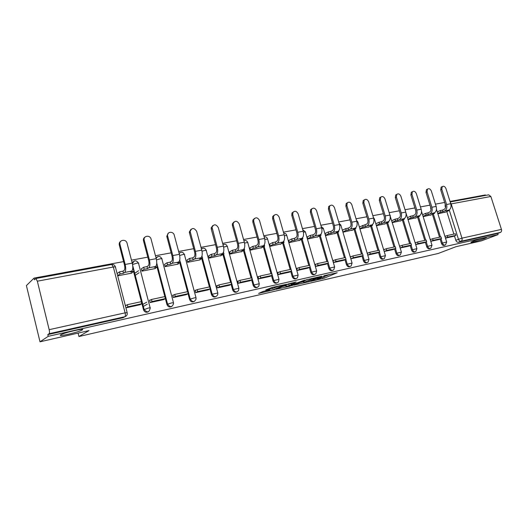 <?xml version="1.0" encoding="UTF-8"?>
<svg xmlns="http://www.w3.org/2000/svg" width="528" height="528" viewBox="0 0 528 528"><rect width="100%" height="100%" fill="white"/><g stroke="black" fill="none" stroke-linecap="round" stroke-linejoin="round"><path stroke-width="0.79" d="M310.642 281.371L324.086 278.236L337.187 272.745L323.809 275.788L326.759 275.669L317.137 278.612L320.608 278.236L319.064 278.909L310.642 281.371M82.124 330C86.493 327.617 65.551 332.211 61.096 334.646L60.713 334.864C56.852 337.161 77.636 332.508 81.827 330.165L82.124 330M484.103 238.715L486.163 237.818C488.294 236.63 478.144 239.263 473.154 241.204L471.181 242.068C469.088 243.25 479.061 240.656 484.103 238.715M263.182 291.383L258.601 293.423L274.204 289.7L286.493 284.295L271.847 287.516L265.756 289.978L272.395 288.578L276.302 287.1C278.249 286.202 284.44 284.717 282.922 285.509L274.613 289.179C270.758 290.519 268.587 291.04 268.092 290.75L269.782 289.984L269.161 290.011L263.182 291.383M498.115 234.59L481.252 240.926L455.928 246.715L438.253 253.46L78.943 336.521L89.027 330.594L40.003 341.807L48.22 336.329L498.115 234.59L497.739 233.422L500.445 232.406L461.017 241.256C459.875 241.355 459.017 240.676 458.443 239.23L449.229 209.906M293.852 285.186L309.078 281.688L321.948 276.217L306.332 279.807L293.852 285.186M290.096 286.183L276.104 289.291L288.42 283.886L296.155 281.978L291.403 284.295L295.805 283.397L304.656 280.124L291.892 285.635L290.024 285.919M40.003 341.807L26.4 285.575L34.049 278.104L123.598 261.604M485.549 195.419L485.397 194.938L450.021 201.458M444.668 202.442L435.442 204.145M429.983 205.148L420.453 206.903M414.883 207.933L405.035 209.748M399.353 210.791L389.176 212.672M383.368 213.741L372.847 215.675M366.92 216.77L356.03 218.777M349.972 219.892L338.705 221.971M332.515 223.106L320.846 225.258M314.523 226.426L302.432 228.65M295.964 229.845L283.437 232.155M276.811 233.369L263.822 235.765M257.044 237.013L243.573 239.501M236.63 240.775L222.644 243.355M215.53 244.662L201.01 247.342M193.717 248.681L178.629 251.467M171.151 252.839L155.463 255.73M147.794 257.149L131.472 260.152M48.22 336.329L47.804 334.613L49.137 333.716C49.612 333.155 49.619 331.808 49.163 329.677L37.343 281.193L35.897 278.494L34.459 279.787L34.049 278.104M497.739 233.422L458.37 242.279C457.228 242.378 456.37 241.705 455.803 240.26L454.45 235.95M453.875 234.115L446.787 211.53M445.546 207.563L445.104 206.164L445.658 205.913M488.644 194.845L490.862 196.482L501.448 229.403C501.798 230.861 501.461 231.858 500.445 232.406M430.789 241.322L438.946 239.534M423.152 216.652L431.264 214.81M415.688 244.616L424.169 242.755M408.012 219.582L416.434 217.681M408.976 246.081L400.165 248.002L402.593 246.972L411.477 245.038L408.923 246.094M392.436 222.605L401.194 220.625M393.34 249.493L384.186 251.486L386.674 250.437L395.809 248.45L393.294 249.5M376.418 225.707L385.519 223.661M367.759 255.077L377.256 252.991M359.944 228.901L369.382 226.783M360.697 256.615L350.915 258.746M343.061 232.168L352.783 229.997M343.642 260.337L333.564 262.535L332.97 260.502L334.369 260.198M325.136 233.515L325.664 235.541L335.683 233.303M326.066 264.172L315.685 266.435L315.084 264.37L316.457 264.073M307.21 236.953L307.745 239.012L318.067 236.709M307.949 268.125L297.244 270.461L296.644 268.363L297.99 268.072M288.73 240.504L289.265 242.596L299.911 240.22M278.936 272.191L277.616 272.481L278.223 274.613L289.265 272.191M269.663 244.16L270.204 246.286L281.186 243.844M259.268 276.448L257.981 276.725L258.588 278.896L269.986 276.395M249.995 247.936L250.529 250.1L261.868 247.579M238.96 280.843L237.706 281.114L238.313 283.318L250.087 280.738M229.687 251.836L230.221 254.034L241.936 251.44M217.978 285.384L216.751 285.648L217.364 287.892L229.528 285.219M208.705 255.862L209.24 258.1L221.344 255.42M196.284 290.077L195.096 290.334L195.71 292.618L208.289 289.852M187.018 260.027L187.559 262.304L200.158 259.862L200.066 259.538M186.325 294.664L173.309 297.502L172.696 295.178L173.837 294.934M164.597 264.33L165.132 266.647L178.16 264.119L178.075 263.789M163.601 299.62L150.13 302.564L149.516 300.194L150.612 299.957M141.392 268.785L141.926 271.141L155.41 268.528L155.324 268.191M126.126 307.798L140.072 304.729M117.902 275.801L131.868 273.095L131.776 272.745M148.408 311.758C146.282 312.794 144.652 312.18 143.537 309.923L133.551 271.517M132.97 269.273L132.752 268.442M171.692 306.537C169.541 307.534 167.957 306.86 166.927 304.511L157.047 267.056M194.192 301.488C192.119 302.445 190.588 301.772 189.585 299.475L188.047 293.733M187.499 291.687L179.751 262.739M215.945 296.604C213.952 297.521 212.461 296.855 211.477 294.604L209.959 288.994M209.405 286.955L201.696 258.555M236.993 291.878C235.072 292.763 233.627 292.103 232.657 289.892L231.152 284.414M230.591 282.374L222.922 254.503M257.367 287.305C255.506 288.163 254.1 287.503 253.15 285.331L251.658 279.972M251.09 277.946L243.467 250.576M277.094 282.869C275.299 283.708 273.933 283.054 272.996 280.922L271.511 275.675M270.943 273.649L263.366 246.767M296.208 278.573C294.472 279.391 293.139 278.751 292.215 276.646L290.743 271.504M290.176 269.498L282.638 243.078M314.734 274.408C313.051 275.207 311.758 274.573 310.84 272.501L309.388 267.458M308.814 265.465L301.316 239.494M332.699 270.369C331.076 271.154 329.809 270.527 328.904 268.488L327.459 263.538M326.885 261.558L319.433 236.016M350.137 266.449C348.559 267.221 347.318 266.6 346.427 264.587L344.995 259.73M344.421 257.77L337.016 232.643M367.059 262.64C365.528 263.406 364.32 262.792 363.436 260.806L362.017 256.04M361.436 254.093L354.077 229.363M383.486 258.944C382.001 259.697 380.82 259.096 379.942 257.136L378.536 252.45M377.956 250.523L370.643 226.182M399.498 255.347L399.412 255.38C397.98 256.087 396.838 255.479 395.987 253.565L394.588 248.959M394.007 247.051L386.74 223.087M415.067 251.849L414.883 251.922C413.497 252.569 412.394 251.962 411.569 250.1L410.183 245.573M409.609 243.679L402.389 220.077M430.195 248.45L429.931 248.556C428.591 249.15 427.522 248.543 426.723 246.728L425.35 242.273M424.776 240.405L417.595 217.147M415.906 211.669L415.76 210.784M444.906 245.15L444.569 245.282C443.269 245.83 442.233 245.223 441.461 243.448L440.101 239.065M439.52 237.217L432.392 214.302M430.987 209.768L430.987 208.738M78.943 336.521L78.091 333.095M445.467 238.115L453.328 236.392M437.877 213.8L445.685 212.018M359.416 226.934L366.663 224.11C367.897 223.265 368.26 221.734 367.745 219.516L362.842 203.201L363.191 200.554L364.353 199.855M446.015 236.042L444.899 236.287M133.247 261.604L132.139 262.7M156.763 257.209L156.004 257.77M179.474 252.971L179.091 253.183M430.643 207.273L430.703 208.87M47.804 334.613L123.176 317.665L124.733 316.787M445.203 204.164L445.104 206.164M431.396 239.21L430.214 239.461M416.361 242.464L415.114 242.728M400.897 245.804L399.584 246.094M384.985 249.249L383.605 249.546M368.61 252.793L367.171 253.103M351.74 256.443L350.328 256.747M126.555 305.158L125.512 305.389M320.483 277.82L325.373 276.25M327.01 275.557L330.079 274.263M300.168 282.467L303.468 281.708M307.058 282.097L319.559 276.929L311.711 279.101L303.712 282.539L307.058 282.097M303.395 281.444L307.369 279.457M285.8 285.754L282.388 286.532M286.374 286.473L286.044 286.631C286.519 286.915 288.644 286.4 292.433 285.087L294.835 283.813L286.374 286.473L285.991 285.133L285.721 285.483M285.991 285.133L291.1 283.232M437.29 211.906L440.378 210.514L440.873 212.098L442.913 211.708L442.418 210.124L444.22 209.319C445.54 208.501 445.955 207.062 445.467 204.996L440.708 189.836L441.157 187.136L441.962 186.74M448.932 210.071L449.071 210.52L447.058 210.91L448.866 210.104C450.833 208.897 451.453 206.771 450.734 203.722L445.969 188.595C444.979 186.437 443.731 185.777 442.246 186.608L441.797 189.308L446.569 204.494C447.289 207.557 446.675 209.695 444.715 210.903L442.913 211.708M440.378 210.514L442.418 210.124M444.959 236.471L447.249 235.547L447.744 237.138L455.915 235.363L453.281 236.412M447.744 237.138L445.454 238.062M447.249 235.547L455.42 233.779L455.915 235.363M449.071 210.52L444.622 212.494M440.873 212.098L437.778 213.477M422.565 214.744L425.687 213.325L426.182 214.929L428.281 214.526L427.786 212.923L429.568 212.111C430.874 211.286 431.277 209.834 430.789 207.742L425.997 192.357L426.439 189.658L427.33 189.215M434.465 212.837L434.617 213.305L432.544 213.701L434.333 212.896C436.28 211.688 436.887 209.53 436.154 206.441L431.369 191.096C430.333 188.879 429.053 188.225 427.515 189.123L427.079 191.829L431.878 207.24C432.61 210.342 432.003 212.5 430.069 213.721L428.281 214.526M425.687 213.325L427.786 212.923M430.274 239.666L432.61 238.709L433.112 240.326L441.507 238.498L438.9 239.554M433.112 240.326L430.775 241.276M432.61 238.709L441.012 236.894L441.507 238.498M434.617 213.305L430.201 215.285M426.182 214.929L423.06 216.348M407.425 217.675L410.586 216.209L411.088 217.84L413.239 217.424L412.738 215.8L414.506 214.982C415.793 214.157 416.189 212.678 415.694 210.56L410.876 194.951L411.299 192.251L412.289 191.756M419.595 215.668L419.753 216.17L417.622 216.579L419.397 215.767C421.318 214.553 421.912 212.368 421.172 209.233L416.354 193.67C415.285 191.387 413.952 190.74 412.368 191.717L411.946 194.423L416.77 210.052C417.509 213.206 416.922 215.391 415.008 216.612L413.239 217.424M410.586 216.209L412.738 215.8M415.18 242.953L417.562 241.963L418.07 243.599L426.703 241.725L424.123 242.774M418.07 243.599L415.681 244.583M417.562 241.963L426.202 240.095L426.703 241.725M419.753 216.17L415.391 218.156M411.088 217.84L407.92 219.292M391.855 220.678L395.05 219.179L395.551 220.829L397.769 220.407L397.267 218.757L399.016 217.939C400.283 217.107 400.673 215.615 400.165 213.457L395.32 197.624L395.729 194.931L396.799 194.377M404.303 218.579L404.468 219.113L402.277 219.536L404.032 218.724C405.926 217.496 406.507 215.292 405.761 212.111L400.91 196.31C399.795 193.961 398.416 193.321 396.785 194.396L396.376 197.089L401.234 212.956C401.98 216.15 401.405 218.361 399.518 219.595L397.769 220.407M395.05 219.179L397.267 218.757M399.656 246.325L402.085 245.309L410.969 243.388L411.477 245.038M402.085 245.309L402.593 246.972M404.468 219.113L400.158 221.107M395.551 220.829L392.357 222.321M375.837 223.78L379.071 222.235L379.573 223.912L381.856 223.469L381.348 221.8L383.071 220.981C384.325 220.143 384.701 218.632 384.193 216.447L379.315 200.369L379.698 197.696L380.813 197.076M388.568 221.562L388.747 222.143L386.496 222.578L388.225 221.767C390.093 220.526 390.654 218.295 389.902 215.068L385.024 199.036C383.856 196.607 382.424 195.98 380.741 197.155L380.358 199.835L385.242 215.939C385.994 219.179 385.44 221.417 383.579 222.658L381.856 223.469M379.071 222.235L381.348 221.8M383.678 249.803L386.159 248.747L395.3 246.774L395.809 248.45M386.159 248.747L386.674 250.437M388.747 222.143L384.49 224.143M379.573 223.912L376.339 225.443M372.379 224.631L372.57 225.265L370.247 225.707L371.956 224.895C373.798 223.648 374.339 221.39 373.58 218.11L368.676 201.835C367.442 199.327 365.957 198.719 364.221 200.013L363.865 202.66L368.782 219.008C369.541 222.301 369.006 224.565 367.171 225.812L365.475 226.631L364.967 224.928M362.617 225.377L363.125 227.08L365.475 226.631M367.257 253.374L369.765 252.292L370.28 254.008L379.691 251.962L377.203 253.011M370.28 254.008L367.811 255.064M369.765 252.292L379.177 250.259L379.691 251.962M372.57 225.265L368.372 227.264M363.125 227.08L359.872 228.65M342.481 230.201L345.675 228.617L346.19 230.347L348.605 229.878L348.097 228.155L349.767 227.33C350.975 226.479 351.325 224.935 350.803 222.684L345.88 206.111L346.19 203.511L347.404 202.719M355.707 227.779L355.912 228.472L353.522 228.934L355.205 228.116C357.014 226.862 357.535 224.578 356.77 221.245L351.833 204.725C350.533 202.118 348.988 201.531 347.2 202.97L346.883 205.57L351.826 222.169C352.592 225.509 352.077 227.806 350.275 229.06L348.605 229.878M345.675 228.617L348.097 228.155M350.407 257.024L352.882 255.941L353.397 257.684L363.092 255.572L360.644 256.628M353.397 257.684L350.975 258.74M352.882 255.941L362.578 253.849L363.092 255.572M355.912 228.472L351.78 230.479M346.19 230.347L342.989 231.917M325.083 233.541L328.225 231.95L328.739 233.706L331.228 233.231L330.713 231.475L332.356 230.65C333.544 229.799 333.874 228.228 333.353 225.944L328.396 209.114L328.66 206.58L329.941 205.676M338.534 231.013L338.758 231.779L336.296 232.254L337.946 231.429C339.722 230.175 340.223 227.858 339.445 224.479L334.488 207.695C333.102 204.989 331.492 204.435 329.65 206.032L329.386 208.567L334.349 225.43C335.135 228.822 334.64 231.145 332.871 232.406L331.228 233.231M328.225 231.95L330.713 231.475M333.056 260.786L335.485 259.703L336.006 261.472L345.992 259.294L343.583 260.35M336.006 261.472L333.623 262.522M335.485 259.703L345.477 257.545L345.992 259.294M338.758 231.779L334.699 233.792M328.739 233.706L325.591 235.283M307.157 236.98L310.233 235.389L310.754 237.178L313.322 236.683L312.807 234.901L314.411 234.069C315.572 233.211 315.889 231.627 315.361 229.304L310.378 212.21L310.589 209.761L311.929 208.718M320.833 234.333L321.077 235.184L318.542 235.673L320.159 234.854C321.902 233.587 322.377 231.238 321.592 227.812L316.609 210.758C315.124 207.933 313.441 207.418 311.56 209.207L311.348 211.662L316.338 228.789C317.13 232.234 316.661 234.59 314.932 235.858L313.322 236.683M310.233 235.389L312.807 234.901M315.17 264.66L317.552 263.578L318.074 265.373L328.37 263.135L326.007 264.185M318.074 265.373L315.744 266.422M317.552 263.578L327.855 261.353L328.37 263.135M321.077 235.184L317.097 237.197M310.754 237.178L307.666 238.755M288.671 240.53L291.687 238.933L292.202 240.748L294.855 240.24L294.334 238.432L295.904 237.6C297.046 236.735 297.343 235.125 296.802 232.769L291.799 215.398L291.951 213.068L293.363 211.867M302.577 237.739L302.854 238.696L300.241 239.197L301.825 238.379C303.527 237.105 303.976 234.729 303.184 231.244L298.175 213.919C296.571 210.969 294.815 210.5 292.895 212.513L292.75 214.85L297.766 232.254C298.564 235.752 298.115 238.141 296.426 239.415L294.855 240.24M291.687 238.933L294.334 238.432M296.729 268.653L299.066 267.577L299.587 269.399L310.207 267.089L307.89 268.138M299.587 269.399L297.304 270.448M299.066 267.577L309.685 265.28L310.207 267.089M302.854 238.696L298.96 240.715M292.202 240.748L289.186 242.332M269.61 244.193L272.547 242.596L273.068 244.438L275.807 243.91L275.286 242.068L276.817 241.243C277.926 240.372 278.203 238.742 277.662 236.346L272.633 218.684L272.712 216.52L274.197 215.114M283.747 241.223L284.064 242.319L281.365 242.84L282.909 242.015C284.566 240.735 284.995 238.326 284.189 234.788L279.154 217.18C277.418 214.084 275.576 213.682 273.636 215.965L273.557 218.137L278.599 235.831C279.404 239.389 278.982 241.804 277.339 243.085L275.807 243.91M272.547 242.596L275.286 242.068M277.702 272.778L279.985 271.696L280.513 273.557L291.469 271.168L289.205 272.217M280.513 273.557L278.282 274.6M279.985 271.696L290.941 269.326L291.469 271.168M284.064 242.319L280.256 244.339M273.068 244.438L270.125 246.022M249.935 247.969L252.8 246.371L253.321 248.239L256.146 247.698L255.618 245.83L257.11 244.999C258.185 244.127 258.449 242.471 257.895 240.035L252.846 222.083L252.853 220.117L254.417 218.467M264.31 244.794L264.667 246.055L261.881 246.596L263.386 245.771C264.997 244.484 265.393 242.042 264.581 238.445L259.525 220.539C257.618 217.298 255.691 216.968 253.75 219.562L253.744 221.529L258.806 239.521C259.624 243.137 259.235 245.586 257.638 246.873L256.146 247.698M252.8 246.371L255.618 245.83M258.067 277.028L260.291 275.953L260.819 277.84L272.131 275.378L269.927 276.421M260.819 277.84L258.654 278.883M260.291 275.953L271.603 273.511L272.131 275.378M264.667 246.055L260.964 248.081M253.321 248.239L250.457 249.83M229.627 251.869L232.399 250.265L232.927 252.173L235.844 251.612L235.316 249.711L236.762 248.879C237.798 248.002 238.042 246.325 237.481 243.85L232.412 225.595L232.353 223.885L233.977 221.938M244.233 248.437L244.642 249.916L241.765 250.47L243.23 249.645C244.787 248.351 245.157 245.883 244.332 242.22L239.25 224.017C237.138 220.605 235.132 220.374 233.224 223.324L233.277 225.04L238.366 243.335C239.191 247.012 238.834 249.493 237.29 250.787L235.844 251.612M232.399 250.265L235.316 249.711M237.791 281.424L239.95 280.348L240.484 282.269L252.166 279.728L250.021 280.764M240.484 282.269L238.379 283.305M239.95 280.348L251.638 277.827L252.166 279.728M244.642 249.916L241.052 251.935M232.927 252.173L230.149 253.763M208.646 255.902L211.325 254.298L211.853 256.232L214.87 255.651L214.342 253.717L215.734 252.886C216.737 252.008 216.955 250.312 216.388 247.79L211.292 229.218L211.187 227.832L212.857 225.529M223.476 252.146L223.958 253.902L220.988 254.476L222.4 253.651C223.905 252.351 224.242 249.843 223.41 246.127L218.308 227.601C215.945 224.011 213.853 223.905 212.025 227.271L217.246 247.276C218.077 251.011 217.754 253.532 216.262 254.826L214.87 255.651M211.325 254.298L214.342 253.717M216.836 285.965L218.929 284.896L219.463 286.849L231.541 284.216L229.469 285.252M219.463 286.849L217.43 287.879M218.929 284.896L231.007 282.282L231.541 284.216M223.958 253.902L220.486 255.922M211.853 256.232L209.167 257.829M186.958 260.066L189.539 258.456L190.067 260.429L193.182 259.829L192.654 257.862L193.994 257.03C194.957 256.153 195.149 254.43 194.581 251.869L189.466 232.967L189.334 231.957L191.011 229.244M201.96 256.087L202.587 258.02L199.511 258.614L200.871 257.789C202.316 256.489 202.62 253.942 201.775 250.16L196.654 231.317C194 227.542 191.829 227.568 190.139 231.403L195.4 251.348C196.244 255.149 195.954 257.704 194.528 259.01L193.182 259.829M189.539 258.456L192.654 257.862M195.182 290.657L197.201 289.588L197.736 291.581L210.223 288.862L208.223 289.885M197.736 291.581L195.782 292.598M197.201 289.588L209.689 286.889L210.223 288.862M202.587 258.02L199.234 260.04M190.067 260.429L187.486 262.027M164.531 264.376L167 262.766L167.534 264.772L170.755 264.152L170.227 262.152L171.508 261.32C172.425 260.436 172.59 258.687 172.016 256.08L166.775 236.273L168.399 233.099M179.639 260.35L180.484 262.277L177.309 262.891L178.609 262.066C179.989 260.759 180.253 258.185 179.401 254.331L174.26 235.151C173.342 231.033 166.934 231.548 167.548 235.712L172.801 255.565C173.659 259.433 173.402 262.027 172.042 263.333L170.755 264.152M167 262.766L170.227 262.152M172.781 295.508L174.722 294.452L175.256 296.472L188.173 293.66L186.259 294.677M175.256 296.472L173.389 297.488M174.722 294.452L187.638 291.654L188.173 293.66M180.484 262.277L177.269 264.297M167.534 264.772L165.059 266.369M141.326 268.831L143.675 267.227L144.21 269.267L147.55 268.627L147.015 266.587L148.236 265.762C149.101 264.871 149.239 263.096 148.658 260.449L143.491 240.761C143.194 239.144 143.695 237.923 144.995 237.098M156.539 264.766L157.08 264.66L157.615 266.686L154.328 267.32L155.569 266.501C156.875 265.188 157.1 262.574 156.235 258.654L151.081 239.125C150.084 234.637 142.996 235.719 144.217 240.2L149.404 259.928C150.269 263.868 150.058 266.495 148.771 267.808L147.55 268.627M143.675 267.227L147.015 266.587M134.726 273.332L138.56 270.719M149.602 300.531L151.45 299.482L151.991 301.541L165.363 298.63L163.528 299.64M151.991 301.541L150.209 302.544M147.286 304.194L143.332 306.425M151.45 299.482L164.822 296.591L165.363 298.63M142.804 304.412L146.758 302.161M157.615 266.686L154.552 268.699M144.21 269.267L141.854 270.864M139.088 272.732L135.247 275.326M117.295 273.445L119.519 271.841L120.054 273.926L123.512 273.26L122.978 271.181L124.133 270.356C124.945 269.465 125.057 267.663 124.463 264.964L119.302 245.012C118.972 243.395 119.447 242.141 120.734 241.256M132.614 269.339L133.406 269.188L133.94 271.247L130.535 271.907L131.71 271.088C132.944 269.768 133.122 267.122 132.251 263.129L127.004 242.979C125.723 238.564 118.668 240.009 119.995 244.451L125.169 264.449C126.047 268.462 125.882 271.121 124.667 272.441L123.512 273.26M119.519 271.841L122.978 271.181M125.598 305.738L127.347 304.689L127.888 306.788L141.742 303.772L140.006 304.775M127.888 306.788L126.205 307.784M127.347 304.689L141.2 301.693L141.742 303.772M133.94 271.247L131.043 273.253M120.054 273.926L117.83 275.517M49.163 329.677L125.103 312.84L113.342 267.003C115.203 266.686 115.909 266.752 115.467 267.188L127.116 312.523M115.295 266.693C114.609 265.043 113.414 264.31 111.718 264.482L113.342 267.003L37.343 281.193M455.803 240.26L461.967 238.154L501.448 229.403M490.862 196.482L451.189 203.894L461.967 238.154C462.33 239.672 462.013 240.702 461.017 241.256L458.37 242.279M143.477 309.725L144.098 309.382L132.7 265.518M132.548 264.521L136.613 263.234C138.395 262.931 139.049 263.003 138.56 263.439L150.13 307.778M166.927 304.511L167.581 304.161L156.757 263.142M189.585 299.475L190.265 299.119L180.411 262.324M179.87 260.304L179.751 259.855M211.477 294.604L212.19 294.248L202.389 258.139M232.657 289.892L233.396 289.535L223.641 254.087M253.15 285.331L253.915 284.975L244.213 250.16M272.996 280.922L273.775 280.559L264.125 246.352M292.215 276.646L293.02 276.283L283.424 242.656M310.84 272.501L311.665 272.138L302.122 239.078M328.904 268.488L329.743 268.118L328.297 263.168M327.776 261.367L320.258 235.6M346.427 264.587L347.279 264.224L345.847 259.36M345.325 257.578L337.847 232.228M363.436 260.806L364.3 260.443L362.881 255.664M362.353 253.895L354.928 228.954M379.942 257.136L380.827 256.766L379.421 252.074M378.893 250.318L371.507 225.766M395.987 253.565L396.878 253.202L395.479 248.589M394.951 246.847L387.618 222.671M411.569 250.1L412.48 249.731L411.088 245.197M410.56 243.474L403.273 219.668M426.723 246.728L427.64 246.365L426.261 241.903M425.74 240.194L418.499 216.737M441.461 243.448L442.385 243.085L441.019 238.696M440.497 237.006L433.303 213.893M445.5 244.919C444.2 245.467 443.164 244.853 442.385 243.085L446.681 241.996L445.5 244.919M430.848 248.193C429.508 248.787 428.439 248.18 427.64 246.365L432.003 245.263L430.848 248.193M415.793 251.559C414.407 252.206 413.299 251.599 412.48 249.731L416.922 248.622L415.793 251.559M400.316 255.017C398.878 255.724 397.729 255.116 396.878 253.202L401.405 252.074L400.316 255.017M384.391 258.568C382.899 259.34 381.711 258.74 380.827 256.766L385.433 255.631L384.391 258.568M368.003 262.218C366.458 263.069 365.231 262.482 364.3 260.443L368.999 259.288L368.003 262.218M351.14 265.967C349.536 266.917 348.256 266.336 347.279 264.224L352.07 263.056L351.14 265.967M333.769 269.808C332.112 270.877 330.772 270.316 329.743 268.118L334.633 266.944L333.769 269.808M315.883 273.755C314.167 274.963 312.761 274.428 311.665 272.138L316.661 270.943L315.883 273.755M297.449 277.794C295.673 279.187 294.195 278.678 293.02 276.283L298.122 275.075L297.449 277.794M278.447 281.926C276.619 283.536 275.062 283.081 273.775 280.559L279.002 279.332L278.447 281.926M258.845 286.143C256.984 288.031 255.341 287.641 253.915 284.975L259.261 283.734L258.845 286.143M238.616 290.42C236.749 292.67 235.006 292.373 233.396 289.535L238.874 288.275L238.616 290.42M223.007 244.662L223.516 244.438M217.708 294.743C215.893 297.449 214.051 297.284 212.19 294.248L217.813 292.967L217.708 294.743M201.425 248.873L202.33 248.365M196.053 299.099C194.383 302.359 192.456 302.372 190.265 299.119L194.377 297.845L196.033 297.818L196.053 299.099M179.131 253.341L180.424 252.424M173.58 303.501C172.194 307.402 170.194 307.626 167.581 304.161L171.739 302.874L173.507 302.834L173.58 303.501M156.103 258.146L157.766 256.628M150.196 308.029C149.345 312.484 147.332 312.998 144.157 309.58L148.295 308.075C150.077 307.705 150.711 307.685 150.196 308.029M132.356 263.558L134.317 260.971M416.882 248.497L405.953 212.87M401.366 251.942L390.086 215.8M385.394 255.493L374.398 219.014L373.765 218.843M368.953 259.142L357.905 222.123L356.954 221.984M339.636 225.225L340.916 225.317L352.031 262.904M321.783 228.578L323.42 228.611L334.587 266.779M303.376 232.036L305.389 232.01L316.609 270.772M284.387 235.613L286.796 235.514L298.069 274.897M264.792 239.309L267.617 239.125L278.942 279.147M244.55 243.137L246.418 242.675C247.744 242.451 248.213 242.51 247.83 242.854L259.202 283.529M223.634 247.097L225.898 246.517C227.297 246.279 227.799 246.338 227.396 246.701L238.814 288.064M202.019 251.196L204.686 250.49C206.177 250.232 206.712 250.298 206.29 250.681L217.754 292.743M179.652 255.453L182.761 254.588C184.345 254.324 184.912 254.39 184.47 254.786L195.974 297.587M156.512 259.888L160.083 258.839C161.766 258.555 162.373 258.621 161.905 259.037L173.448 302.597M123.176 317.665L124.852 316.721L49.137 333.716M127.182 312.761C127.499 314.774 126.72 316.087 124.852 316.721C125.459 316.147 125.545 314.853 125.103 312.84L127.182 312.761M35.897 278.494L111.632 264.502M450.806 203.973L451.189 203.894L450.371 202.58M323.71 276.949L324.086 278.236M321.948 277.484L322.324 278.777M311.533 278.48L311.711 279.101M303.772 281.008L304.148 282.335M291.212 283.107L291.529 284.236M290.644 283.338L291.027 284.684M288.816 283.892L289.199 285.245M268.264 290.215L268.376 290.611M276.137 286.539L276.302 287.1M273.973 287.027L274.25 288.011M272.078 287.463L272.395 288.578M441.797 189.308L440.708 189.836M448.866 210.104L444.715 210.903M450.734 203.722L446.569 204.494M427.079 191.829L425.997 192.357M434.333 212.896L430.069 213.721M436.154 206.441L431.878 207.24M411.946 194.423L410.876 194.951M419.397 215.767L415.008 216.612M421.172 209.233L416.77 210.052M396.376 197.089L395.32 197.624M404.032 218.724L399.518 219.595M405.761 212.111L401.234 212.956M380.358 199.835L379.315 200.369M388.225 221.767L383.579 222.658M389.902 215.068L385.242 215.939M363.865 202.66L362.842 203.201M371.956 224.895L367.171 225.812M373.58 218.11L368.782 219.008M346.883 205.57L345.88 206.111M355.205 228.116L350.275 229.06M356.77 221.245L351.826 222.169M329.386 208.567L328.396 209.114M337.946 231.429L332.871 232.406M339.445 224.479L334.349 225.43M311.348 211.662L310.378 212.21M320.159 234.854L314.932 235.858M321.592 227.812L316.338 228.789M292.75 214.85L291.799 215.398M301.825 238.379L296.426 239.415M303.184 231.244L297.766 232.254M273.557 218.137L272.633 218.684M282.909 242.015L277.339 243.085M284.189 234.788L278.599 235.831M253.744 221.529L252.846 222.083M263.386 245.771L257.638 246.873M264.581 238.445L258.806 239.521M233.277 225.04L232.412 225.595M243.23 249.645L237.29 250.787M244.332 242.22L238.366 243.335M212.137 228.664L211.292 229.218M222.4 253.651L216.262 254.826M223.41 246.127L217.246 247.276M190.271 232.406L189.466 232.967M200.871 257.789L194.528 259.01M201.775 250.16L195.4 251.348M167.653 236.287L166.881 236.841M178.609 262.066L172.042 263.333M179.401 254.331L172.801 255.565M144.243 240.293L143.51 240.854M155.569 266.501L148.771 267.808M156.235 258.654L149.404 259.928M119.995 244.451L119.302 245.012M131.71 271.088L124.667 272.441M132.251 263.129L125.169 264.449M436.465 209.26L446.642 241.883M143.537 309.923L144.111 309.375L132.686 265.426M421.516 211.358L431.97 245.144M390.37 215.794L389.836 214.843M374.339 218.803L373.375 217.444M357.839 221.899L356.479 220.275M340.85 225.08L339.088 223.278M323.354 228.36L321.189 226.439M305.316 231.746L302.749 229.753M286.724 235.231C286.176 233.812 285.179 233.145 283.741 233.231M267.544 238.834C266.884 237.217 265.749 236.564 264.139 236.867M247.751 242.543C246.965 240.728 245.685 240.115 243.903 240.689M227.317 246.378C226.373 244.345 224.941 243.791 223.021 244.708M206.204 250.345C205.069 248.068 203.485 247.599 201.445 248.952M184.384 254.437C182.992 251.896 181.256 251.566 179.164 253.453M161.819 258.674C160.063 255.829 158.169 255.704 156.143 258.304M138.475 263.056C136.026 259.835 134.013 260.093 132.416 263.835M488.789 194.819L450.173 201.953M81.629 329.38L81.827 330.165M303.329 281.219L303.712 282.539M291.073 283.14L291.403 284.295M285.668 285.292L286.044 286.631M267.96 290.288L268.092 290.75M441.157 187.136L442.246 186.608M426.439 189.658L427.515 189.123M411.299 192.251L412.368 191.717M395.729 194.931L396.785 194.396M379.698 197.696L380.741 197.155M363.191 200.554L364.221 200.013M346.19 203.511L347.2 202.97M328.66 206.58L329.65 206.032M310.589 209.761L311.56 209.207M291.951 213.068L292.895 212.513M272.712 216.52L273.636 215.965M252.853 220.117L253.75 219.562M232.353 223.885L233.224 223.324M211.187 227.832L212.025 227.271M189.334 231.957L190.139 231.403M166.775 236.273L167.548 235.712M143.491 240.761L144.217 240.2"/></g></svg>
